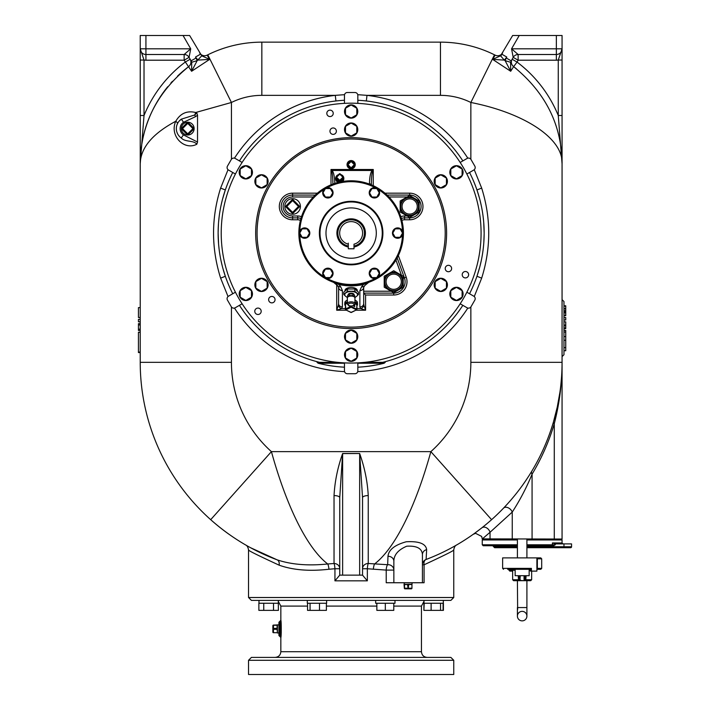 <?xml version="1.0" encoding="UTF-8"?>
<svg xmlns="http://www.w3.org/2000/svg" width="710" height="710" viewBox="0 0 710 710"><rect width="100%" height="100%" fill="white"/><g stroke="black" fill="none" stroke-linecap="round" stroke-linejoin="round"><path stroke-width="1.06" d="M526.909 545.733L551.475 545.733L551.475 546.682L537.355 546.682L537.355 545.733L536.014 545.733A0.95 0.444 -90 0 0 535.571 546.682L526.909 546.682M517.404 539.955L482.25 539.955L482.25 544.783L483.199 545.733L517.404 545.733M551.475 545.733L551.972 546.638L555.291 544.783L552.407 544.783A0.95 0.719 90 0 1 551.83 545.715L555.291 544.783L555.291 543.904L563.962 543.904L563.962 546.753L571.559 546.753A0.95 0.95 0 0 1 570.609 547.703L535.127 547.703L537.355 547.703L537.355 546.753L535.571 546.682L563.962 546.753L563.962 547.703M555.291 543.904L552.407 542.955L552.407 544.783L526.909 544.783M526.909 539.955L562.063 539.955L562.063 542.955L552.407 542.955M571.559 543.904L571.559 546.753L571.559 543.904L563.962 543.904M535.127 547.703L526.909 547.703L535.127 547.703A0.95 0.444 90 0 0 535.571 546.753L526.909 546.753M517.404 547.703L494.604 547.703L517.404 547.703M515.149 569.296L515.149 575.703L529.163 575.703L529.163 569.305A0.914 0.914 0 0 0 529.012 569.296A0.914 0.914 0 0 1 529.926 570.201A0.914 0.914 0 0 0 530.84 571.115L536.893 571.115L536.893 557.891L540.78 557.891L502.627 557.891L502.627 568.382L531.417 568.382L530.104 570.201A0.914 0.737 90 0 0 529.367 569.296L531.417 568.382L531.417 570.911A0.914 0.914 0 0 1 530.84 571.115L531.417 570.911M507.659 569.296L529.367 569.296M536.893 569.296L540.78 569.296L536.893 569.296M519.605 580.691A0.95 0.737 -90 0 1 518.877 579.742L512.655 579.742L513.605 580.691L530.707 580.691L531.657 579.742L531.657 571.115M517.643 609.446L517.404 580.691L526.909 580.691L526.909 609.446M526.909 616.111L526.909 607.565L517.404 607.565L517.404 616.111A4.748 4.748 0 0 0 524.53 620.229A4.748 4.748 0 0 0 524.53 612.002A4.748 4.748 0 0 0 517.404 616.111M520.253 575.703L519.924 580.443L524.708 580.691A0.95 0.737 -90 0 0 525.435 579.742L525.231 579.617A0.95 0.745 -42.6 0 1 524.388 580.443L524.06 579.671A0.95 0.825 0 0 0 525.009 578.845L525.231 579.617M519.924 580.443A0.95 0.745 -137.4 0 1 519.081 579.617L519.303 578.845A0.95 0.825 180 0 0 520.253 579.671M525.009 578.845L525.009 575.703M519.303 575.703L519.303 578.845L519.303 575.703M512.655 570.201L511.147 570.201L510.987 571.115L509.824 571.115L512.655 571.115M531.417 570.201L529.926 570.201L530.716 571.106M517.404 557.891L517.404 539.041M482.347 538.872L562.063 539.041L562.063 362.331A210.914 210.914 0 0 1 491.595 519.676C471.937 537.097 450.104 550.365 426.106 559.471A5.698 3.914 69.2 0 0 424.083 564.796L424.083 582.741L386.213 582.741L386.213 570.103L367.345 568.737A5.698 0.896 93.9 0 1 368.241 563.491A5.698 5.245 0 0 0 362.544 568.737L367.345 568.737L367.345 580.842L362.544 575.144L339.744 575.144L334.942 580.842L367.345 580.842M531.781 471.218A5.698 3.275 31.1 0 0 532.074 474.165C526.572 487.548 519.96 500.186 512.247 512.087A5.698 3.905 43.7 0 0 508.165 507.774A5.698 3.905 43.7 0 0 503.532 508.147M510.827 500.115L514.75 495.447M516.694 493.006L518.611 490.557M522.276 485.613L524.042 483.128M525.755 480.634L528.941 475.789M473.277 534.284L475.585 533.334L481.664 536.423L482.25 538.952M473.792 533.92L481.904 527.814A5.698 4.153 51.7 0 1 490.033 532.287L482.738 538.553M532.074 539.041L532.074 474.165C541.615 458.296 549.016 441.487 554.279 423.737A5.698 2.05 16.5 0 1 553.409 422.122L557.226 407.229M557.261 407.078L559.915 392.328M560.856 384.855L561.521 377.374M561.929 369.866L562.009 366.981M426.204 559.436L431.387 557.385M453.53 550.055C454.746 550.179 444.93 555.096 424.083 564.796L422.432 564.796A5.698 5.698 0 0 1 426.106 559.471L426.648 549.62A5.698 5.139 180 0 0 422.432 554.572C422.042 548.431 416.814 545.644 406.75 546.203C398.221 549.833 393.917 554.838 393.855 561.237L393.855 582.741M456.379 545.12A210.914 210.914 0 0 0 461.97 541.774A210.914 210.914 0 0 1 456.379 545.12A5.698 5.68 60.1 0 0 456.361 545.129M334.942 580.842L334.942 568.737L339.744 568.737A5.698 5.245 0 0 0 334.037 563.491A5.698 0.896 86.1 0 1 334.942 568.737L328.943 569.242C309.551 571.461 292.937 570.103 279.11 565.16C257.712 555.291 247.595 550.259 248.757 550.055M248.536 597.509L453.752 597.509L450.859 600.394L251.42 600.394L248.536 597.509L248.536 549.922C248.065 547.241 247.115 545.591 245.687 544.987L245.687 544.987M443.315 600.394L443.315 603.251L443.315 600.394L440.608 600.394M280.903 636.905L281.24 632.725M281.258 632.468L281.098 622.981M280.858 620.504L280.84 620.345C281.391 619.874 281.391 637.908 280.84 637.447L279.891 636.497C280.45 636.968 280.45 620.833 279.891 621.294L279.891 636.497L278.932 635.548L278.932 622.244L280.84 620.345L280.84 606.091L278.293 601.352L278.293 603.251L273.519 603.251L273.519 610.378L278.4 610.378L278.293 600.394M393.775 606.091L421.447 606.091L421.447 651.7L280.84 651.7C280.503 655.161 278.595 657.061 275.134 657.398L310.314 657.398M323.618 657.398L378.67 657.398M391.973 657.398L427.003 657.398M251.42 657.398L450.859 657.398L453.752 660.291L248.536 660.291L251.42 657.398M248.536 660.291L248.536 674.5L453.752 674.5L453.752 660.291M272.853 632.086A0.612 0.612 0 0 0 273.465 632.699L277.113 632.699L273.465 632.699L272.853 632.086L272.853 625.705L273.465 625.093L278.932 624.862L278.932 632.938L277.415 633L277.415 628.918M277.415 624.791L277.415 628.874M307.536 603.251L307.536 610.378L319.491 610.378L319.491 603.251L307.306 603.251L307.306 600.394M326.627 600.394L326.627 603.251L319.491 603.251M326.396 603.251L326.396 610.378L319.491 610.378M310.066 610.378L310.066 603.251M263.747 603.251L258.866 603.251L258.866 610.378L263.747 610.378L263.747 603.251L273.519 603.251M273.519 610.378L263.747 610.378M424.225 610.378L443.413 610.378L443.413 603.251L423.888 603.251L423.888 610.378L424.225 603.251M431.121 610.378L431.121 603.251M443.084 610.378L443.084 603.251M440.555 610.378L440.555 603.251M394.982 600.394L394.982 603.251L375.661 603.251L375.661 600.394M393.775 603.251L393.775 610.378L376.859 610.378L376.859 603.251M385.317 610.378L385.317 603.251M411.773 588.217L411.339 588.83A0.612 0.612 0 0 0 411.951 588.217L411.951 584.57L411.951 588.217L404.345 588.217A0.612 0.612 0 0 0 404.957 588.83L411.339 588.83L404.957 588.83L404.345 588.217L404.043 584.268L411.951 584.57L412.182 582.741M411.986 584.268L408.17 584.268M422.432 554.572L422.432 582.741M362.544 575.144L362.544 497.639A5.698 2.059 180 0 1 368.241 495.58L368.241 563.491L387.669 564.716A5.698 5.405 0 0 1 393.855 570.103L386.213 570.103A5.698 1.944 91.8 0 1 387.669 564.716L387.98 556.285C388.654 549.78 394.742 544.943 406.253 541.765C419.033 541.064 425.831 543.683 426.648 549.62M191.886 62.205L189.082 57.35L190.724 48.804L145.923 48.804L145.923 35.5L183.047 35.5L190.724 48.804L184.147 54.501A5.698 5.698 0 0 1 189.082 57.35L184.147 60.199L145.923 60.199A11.404 11.404 0 0 1 144.023 60.039L140.225 48.804A5.698 5.698 0 0 0 145.923 54.501L145.923 48.804L140.225 48.804L140.225 35.5L145.923 35.5M183.047 35.5L189.632 35.5L201.738 55.824L209.645 59.374L191.602 71.266L184.147 60.199L184.147 54.501L145.923 54.501L145.923 60.199M196.04 57.998L197.176 60.652L191.718 62.258L191.105 60.856L196.04 57.998L195.49 57.057L200.433 54.208M177.527 76.121A121.614 121.614 0 0 1 188.656 66.633A5.698 5.698 0 0 0 190.165 59.232L185.23 62.081A127.312 127.312 0 0 0 144.023 115.499L140.225 163.762A121.614 121.614 0 0 1 140.42 156.892M140.518 155.286A121.614 121.614 0 0 1 141.006 150.032M141.973 143.216A121.614 121.614 0 0 1 167.746 86.709M170.835 83.088A121.614 121.614 0 0 1 172.459 81.295M191.718 62.258L191.602 71.266L197.176 60.652L201.738 55.824M195.49 57.057L198.001 60.101L209.645 59.374L207.169 55.131A5.698 5.698 0 0 1 199.67 52.886A5.698 5.698 0 0 0 207.169 55.131L207.79 54.821A121.614 121.614 0 0 1 261.839 42.147L261.839 95.353A68.408 68.408 0 0 0 231.433 102.48L195.703 112.499L196.821 112.979L197.531 115.18L197.531 142.044L196.821 144.237C193.617 140.039 185.354 142.391 181.272 137.997L183.42 134.873L197.531 142.044M362.544 497.639L359.659 453.601L359.659 575.144M368.241 495.58C367.514 481.646 364.647 467.624 359.659 453.512L342.628 453.601L339.744 497.639L339.744 575.144M279.11 565.16A5.698 3.869 110.5 0 0 277.104 559.826C252.76 550.712 230.617 537.328 210.692 519.676A210.914 210.914 0 0 0 228.993 534.275M239.873 541.508A210.914 210.914 0 0 0 245.908 545.12M250.648 547.765L277.015 559.791M277.104 559.826C291.233 564.592 308.105 565.976 327.709 563.98L334.037 563.491L334.037 495.58C334.774 481.62 337.64 467.597 342.628 453.512L342.628 575.144M393.855 561.237A5.698 4.952 -0 0 0 387.98 556.285M500.772 56.081L502.618 52.886A5.698 5.698 0 0 1 495.118 55.131A121.614 121.614 0 0 0 440.448 42.147L261.839 42.147A121.614 121.614 0 0 0 207.79 54.821L231.433 102.48L231.433 159.271M501.855 54.208L506.789 57.057L504.286 60.101L500.55 55.824L512.655 35.5L556.356 35.5L556.356 48.804L511.555 48.804L519.241 35.5M556.356 60.199L556.356 54.501L518.14 54.501L511.555 48.804L513.206 57.35A5.698 5.698 0 0 1 518.14 54.501L518.14 60.199L517.058 62.081A127.312 127.312 0 0 1 558.264 115.499L558.264 60.039A11.404 11.404 0 0 1 556.356 60.199L518.14 60.199L513.206 57.35L510.57 62.258L510.685 71.266L492.642 59.374L495.118 55.131A5.698 5.698 0 0 0 502.618 52.886M506.789 57.057L506.248 57.998L511.182 60.856M470.854 159.271L470.854 102.48A68.408 68.408 0 0 0 440.448 95.353L440.448 42.147A121.614 121.614 0 0 1 494.497 54.821L470.854 102.48C523.66 112.837 563.358 138.157 562.063 163.762L562.063 60.039L562.063 115.499L558.264 115.499L562.063 163.762C561.779 125.031 545.626 92.655 513.632 66.633L517.058 62.081L512.123 59.232A5.698 5.698 0 0 0 513.632 66.633L510.685 71.266L505.112 60.652L510.57 62.258M500.55 55.824L492.642 59.374L504.286 60.101L505.112 60.652L506.248 57.998M558.264 60.039L562.063 48.804A5.698 5.698 0 0 1 556.356 54.501L556.356 48.804L562.063 48.804L562.063 60.039L558.264 60.039M140.225 48.804L140.225 115.499L144.023 115.499L144.023 60.039L140.225 60.039L140.225 362.331L231.433 362.331A119.706 119.706 0 0 0 271.424 451.631C285.207 501.659 305.442 546.815 327.709 563.98A5.698 1.225 84.8 0 1 328.943 569.242M188.656 66.633C156.653 92.655 140.509 125.031 140.225 163.762C140.562 147.937 152.41 133.764 175.769 121.25C180.375 113.351 187.023 110.432 195.703 112.499A5.698 2.121 109.6 0 1 194.691 114.993L195.516 116.662L183.508 122.289L181.396 119.129L179.195 121.055M440.448 42.147A121.614 121.614 0 0 1 494.497 54.821L495.118 55.131M562.063 48.804L562.063 35.5L556.356 35.5M339.744 497.639A5.698 2.059 0 0 0 334.037 495.58M210.692 519.676A210.914 210.914 0 0 1 140.225 362.331A210.914 210.914 0 0 0 210.692 519.676L271.424 451.631L430.855 451.631L491.595 519.676A210.914 210.914 0 0 0 562.063 362.331L562.063 163.762M470.854 306.969L470.854 362.331A119.706 119.706 0 0 1 430.855 451.631C417.081 501.659 396.837 546.815 374.578 563.98A5.698 1.225 95.2 0 0 373.345 569.242M140.225 332.315L138.441 332.315L138.441 352.08L140.225 352.08M140.225 323.671L138.441 323.671L140.225 323.671L138.441 323.671L138.441 330.469L140.225 330.469M138.441 307.616L140.225 307.616L138.441 307.616L138.441 317.494L140.225 317.494L138.441 317.494M140.225 319.349L138.441 319.349L138.441 321.816L140.225 321.816M140.225 352.55L138.441 352.55L138.441 352.08M138.441 332.253L140.225 332.253L138.441 332.315M178.237 122.289L177.438 123.709A5.698 1.793 25.5 0 0 175.769 121.25C169.193 135.619 184.05 150.946 196.821 144.237M181.396 119.129A11.404 11.404 0 0 0 181.272 137.997A11.404 11.404 0 0 1 181.396 119.129L194.691 114.993L196.821 112.979M177.438 123.709L176.719 125.643M176.879 132.113L177.669 133.977M178.707 135.574L179.914 136.906M197.531 115.18L195.516 116.662M187.733 122.226A6.381 6.381 0 0 1 193.262 131.803A6.381 6.381 0 0 1 182.204 131.803A6.381 6.381 0 0 1 187.733 122.226M181.875 127.96A0.914 0.914 0 0 0 181.875 129.255L187.298 134.252A0.612 0.612 0 0 0 188.159 134.252L193.368 129.034A0.612 0.612 0 0 0 193.368 128.182L188.159 122.963A0.612 0.612 0 0 0 187.298 122.963L182.088 128.182A0.612 0.612 0 0 0 182.088 129.034L182.514 128.608L187.733 133.817L187.085 134.465A0.914 0.914 0 0 0 188.372 134.465L193.59 129.255A0.914 0.914 0 0 0 193.59 127.96L188.372 122.75A0.914 0.914 0 0 0 187.085 122.75L181.875 127.96L182.514 128.608L188.372 122.75M562.063 299.62L563.962 301.519L563.962 354.725L562.063 356.624M563.962 347.572L565.746 347.572L565.746 330.425L563.962 330.425L565.746 330.425M563.962 332.076L565.746 332.076M563.962 336.567L565.746 336.567M563.962 340.267L565.746 340.267M563.962 350.731L565.746 350.731L565.746 347.572M565.746 321.852L563.962 321.852L565.746 321.852L563.962 321.852L565.746 321.852L565.746 325.047L563.962 325.047L565.746 325.047L565.746 328.641L563.962 328.641M563.962 315.675L565.746 315.675L563.962 315.675L565.746 315.675L565.746 305.788L563.962 305.788M563.962 312.338L565.746 312.338M563.962 319.997L565.746 319.997L565.746 317.53L563.962 317.53M228.034 296.549L220.615 278.134C211.198 248.074 211.198 218.068 220.615 188.097L228.034 169.69M220.615 188.097L225.327 189.952L222.505 199.297M222.212 200.433L220.97 205.785M219.15 216.692L218.582 222.168M218.485 223.437L218.13 232.339M218.13 233.111L218.582 244.062M218.627 244.577L219.15 249.53M219.594 252.804L219.94 254.996M220.97 260.437L222.212 265.797M222.878 268.344L225.327 276.279A133.01 133.01 0 0 0 232.756 293.745M220.615 278.134L225.327 276.279A133.01 133.01 0 0 1 232.756 172.486M234.477 158.161A138.672 138.672 0 0 1 335.289 95.353L344.545 94.678M357.742 94.678L366.99 95.353A138.672 138.672 0 0 1 467.81 158.161M474.253 169.69L481.673 188.097C491.08 218.156 491.08 248.163 481.673 278.134L474.253 296.549M469.532 293.745A133.01 133.01 0 0 0 476.951 276.279L479.782 266.942M480.075 265.806L481.318 260.446M483.137 249.538L483.705 244.062M483.803 242.793L484.149 233.892M484.158 233.12L483.705 222.177M483.661 221.662L483.137 216.701M482.685 213.426L482.339 211.234M481.318 205.793L480.075 200.433M479.401 197.886L476.951 189.952L481.673 188.097M469.532 172.486A133.01 133.01 0 0 1 476.951 276.279L481.673 278.134M242.11 303.791L235.214 307.767A2.884 2.884 0 0 1 231.274 306.711L227.466 300.135A2.884 2.884 0 0 1 228.522 296.185L235.418 292.2M357.831 103.358A129.93 129.93 0 0 0 221.289 228.655A129.93 129.93 0 0 0 348.912 363.032A129.93 129.93 0 0 0 481.078 233.12A129.93 129.93 0 0 0 357.831 103.358L357.831 95.397A2.884 2.884 0 0 0 354.947 92.504L347.341 92.504A2.884 2.884 0 0 0 344.457 95.397L344.457 103.358M333.167 134.376A3.204 3.204 0 0 0 336.371 131.173A3.204 3.204 0 0 0 333.167 127.96A3.204 3.204 0 0 0 329.964 131.173A3.204 3.204 0 0 0 333.167 134.376M448.418 271.726A3.204 3.204 0 0 0 451.631 268.522A3.204 3.204 0 0 0 448.418 265.318A3.204 3.204 0 0 0 445.214 268.522A3.204 3.204 0 0 0 448.418 271.726M271.841 302.868A3.204 3.204 0 0 0 275.045 299.655A3.204 3.204 0 0 0 271.841 296.452A3.204 3.204 0 0 0 268.637 299.655A3.204 3.204 0 0 0 271.841 302.868M330.026 116.564A3.204 3.204 0 0 0 333.23 113.351A3.204 3.204 0 0 0 330.026 110.148A3.204 3.204 0 0 0 326.822 113.351A3.204 3.204 0 0 0 330.026 116.564M465.423 277.912A3.204 3.204 0 0 0 468.627 274.708A3.204 3.204 0 0 0 465.423 271.504A3.204 3.204 0 0 0 462.21 274.708A3.204 3.204 0 0 0 465.423 277.912M257.987 314.495A3.204 3.204 0 0 0 261.191 311.282A3.204 3.204 0 0 0 257.987 308.078A3.204 3.204 0 0 0 254.775 311.282A3.204 3.204 0 0 0 257.987 314.495M446.608 233.12A95.459 95.459 0 0 0 303.41 150.44A95.459 95.459 0 0 0 303.41 315.79A95.459 95.459 0 0 0 446.608 233.12M351.139 361.363A6.638 6.638 0 0 0 356.89 351.406A6.638 6.638 0 0 0 345.397 351.406A6.638 6.638 0 0 0 351.139 361.363M345.495 357.991L345.495 351.468L351.139 348.202L356.793 351.468L356.793 357.991L351.139 361.248L345.495 357.991M351.139 104.867A6.638 6.638 0 0 0 345.397 114.825A6.638 6.638 0 0 0 356.89 114.825A6.638 6.638 0 0 0 351.139 104.867M356.793 108.248L356.793 114.763L351.139 118.029L345.495 114.763L345.495 108.248L351.139 104.982L356.793 108.248M240.078 168.998A6.638 6.638 0 0 0 245.829 178.947A6.638 6.638 0 0 0 251.571 168.998A6.638 6.638 0 0 0 240.078 168.998M245.829 165.794L251.473 169.051L251.473 175.574L245.829 178.831L240.175 175.574L240.175 169.051L245.829 165.794M261.493 187.99A6.638 6.638 0 0 0 267.235 178.041A6.638 6.638 0 0 0 255.742 178.041A6.638 6.638 0 0 0 261.493 187.99M255.84 184.618L255.84 178.095L261.493 174.837L267.137 178.095L267.137 184.618L261.493 187.875L255.84 184.618M261.493 291.508A6.638 6.638 0 0 0 267.235 281.559A6.638 6.638 0 0 0 255.742 281.559A6.638 6.638 0 0 0 261.493 291.508M255.84 288.136L255.84 281.613L261.493 278.355L267.137 281.613L267.137 288.136L261.493 291.402L255.84 288.136M440.795 187.99A6.638 6.638 0 0 0 446.537 178.041A6.638 6.638 0 0 0 435.044 178.041A6.638 6.638 0 0 0 440.795 187.99M435.15 184.618L435.15 178.095L440.795 174.837L446.439 178.095L446.439 184.618L440.795 187.875L435.15 184.618M351.139 136.231A6.638 6.638 0 0 0 356.89 126.282A6.638 6.638 0 0 0 345.397 126.282A6.638 6.638 0 0 0 351.139 136.231M345.495 132.859L345.495 126.336L351.139 123.079L356.793 126.336L356.793 132.859L351.139 136.116L345.495 132.859M351.139 343.276A6.638 6.638 0 0 0 356.89 333.318A6.638 6.638 0 0 0 345.397 333.318A6.638 6.638 0 0 0 351.139 343.276M345.495 339.895L345.495 333.38L351.139 330.114L356.793 333.38L356.793 339.895L351.139 343.161L345.495 339.895M440.795 291.508A6.638 6.638 0 0 0 446.537 281.559A6.638 6.638 0 0 0 435.044 281.559A6.638 6.638 0 0 0 440.795 291.508M435.15 288.136L435.15 281.613L440.795 278.355L446.439 281.613L446.439 288.136L440.795 291.402L435.15 288.136M462.21 297.241A6.638 6.638 0 0 0 456.459 287.284A6.638 6.638 0 0 0 450.717 297.241A6.638 6.638 0 0 0 462.21 297.241M456.459 300.445L450.814 297.179L450.814 290.665L456.459 287.399L462.103 290.665L462.103 297.179L456.459 300.445M240.078 297.241A6.638 6.638 0 0 0 251.571 297.241A6.638 6.638 0 0 0 245.829 287.284A6.638 6.638 0 0 0 240.078 297.241M240.175 290.665L245.829 287.399L251.473 290.665L251.473 297.179L245.829 300.445L240.175 297.179L240.175 290.665M462.21 168.998A6.638 6.638 0 0 0 450.717 168.998A6.638 6.638 0 0 0 456.459 178.947A6.638 6.638 0 0 0 462.21 168.998M462.103 175.574L456.459 178.831L450.814 175.574L450.814 169.051L456.459 165.794L462.103 169.051L462.103 175.574M235.418 174.03L228.522 170.045A2.884 2.884 0 0 1 227.466 166.105L231.274 159.519A2.884 2.884 0 0 1 235.214 158.463L242.11 162.448M460.178 162.448L467.073 158.463A2.884 2.884 0 0 1 471.014 159.519L474.812 166.105A2.884 2.884 0 0 1 473.756 170.045L466.86 174.03M466.86 292.2L473.756 296.185A2.884 2.884 0 0 1 474.812 300.135L471.014 306.711A2.884 2.884 0 0 1 467.073 307.767L460.178 303.791M357.831 362.881L357.831 370.842A2.884 2.884 0 0 1 354.947 373.726L347.341 373.726A2.884 2.884 0 0 1 344.457 370.842L344.457 362.881M261.839 95.353L335.289 95.353L335.936 100.98A133.01 133.01 0 0 0 239.439 160.904M462.84 160.904A133.01 133.01 0 0 0 357.831 100.27M344.457 100.27A133.01 133.01 0 0 0 335.936 100.98M366.342 100.98L366.99 95.353L440.448 95.353M239.439 305.327A133.01 133.01 0 0 0 319.571 362.331L317.042 362.331L318.16 363.236A134.234 134.234 0 0 0 344.457 367.185M357.831 367.185A134.234 134.234 0 0 0 384.119 363.236L357.831 363.236M462.84 305.327A133.01 133.01 0 0 1 382.708 362.331L385.246 362.331L384.119 363.236M382.708 362.331L364.825 362.331M337.463 362.331L319.571 362.331M554.279 539.041L554.279 423.737C559.498 403.386 562.089 382.921 562.063 362.331L470.854 362.331M351.139 327.132A94.057 94.057 0 0 1 269.685 186.047A94.057 94.057 0 0 1 432.603 186.047A94.057 94.057 0 0 1 351.139 327.132M397.165 257.899L404.416 277.823L406.209 277.175A13.304 13.304 0 0 1 393.704 295.023L365.588 295.023L363.68 293.123L393.704 293.123A11.404 11.404 0 0 0 404.416 277.823L403.209 278.267M363.68 286.529L363.68 287.346L364.798 285.518L368.73 282.323L363.422 284.524A3.799 1.349 77.4 0 0 362.588 284.106L365.641 283.317M388.956 289.946L393.704 292.689L403.209 287.204L403.209 276.234L393.704 270.75L384.208 276.234L384.208 281.719A9.505 9.505 0 0 1 398.461 273.492A9.505 9.505 0 0 1 398.461 289.946A9.505 9.505 0 0 1 384.208 281.719L384.208 287.204L388.956 289.946A9.505 9.505 0 0 1 384.208 281.719A9.505 9.505 0 0 1 398.461 273.492A9.505 9.505 0 0 1 398.461 289.946A9.505 9.505 0 0 1 384.208 281.719M386.089 281.719A7.615 7.615 0 0 1 393.704 274.104A7.615 7.615 0 0 1 401.319 281.719A7.615 7.615 0 0 1 393.704 289.334A7.615 7.615 0 0 1 386.089 281.719M363.937 305.282L365.588 310.217L360.644 308.575A3.799 2.946 -45 0 0 363.937 305.282L363.68 303.64A3.799 3.293 0 0 1 359.881 306.924L359.881 290.594L361.559 286.822L363.422 284.524C355.231 286.325 347.048 286.325 338.865 284.524L333.558 282.323A52.291 52.291 0 0 0 389.107 197.114A52.291 52.291 0 0 0 307.341 204.524A52.291 52.291 0 0 0 333.558 282.323L337.481 285.518A3.799 3.151 -31.5 0 0 340.729 286.822L338.865 284.524A3.799 1.349 102.6 0 1 339.7 284.106L336.647 283.317M335.076 282.846L334.312 282.589M367.203 282.846L367.975 282.589M371.809 197.291A5.192 5.192 0 0 0 379.593 192.792A5.192 5.192 0 0 0 371.809 188.301A5.192 5.192 0 0 0 371.809 197.291M379.282 192.792L376.841 197.025L371.96 197.025L369.519 192.792L371.96 188.567L376.841 188.567L379.282 192.792M330.478 197.291A5.192 5.192 0 0 0 330.478 188.301A5.192 5.192 0 0 0 322.695 192.792A5.192 5.192 0 0 0 330.478 197.291M330.327 188.567L332.768 192.792L330.327 197.025L325.446 197.025L322.997 192.792L325.446 188.567L330.327 188.567M309.817 233.075A5.192 5.192 0 0 0 302.034 228.584A5.192 5.192 0 0 0 302.034 237.575A5.192 5.192 0 0 0 309.817 233.075M302.185 228.851L307.066 228.851L309.507 233.075L307.066 237.309L302.185 237.309L299.744 233.075L302.185 228.851M330.478 268.868A5.192 5.192 0 0 0 322.695 273.359A5.192 5.192 0 0 0 330.478 277.858A5.192 5.192 0 0 0 330.478 268.868M322.997 273.359L325.446 269.134L330.327 269.134L332.768 273.359L330.327 277.592L325.446 277.592L322.997 273.359M371.809 268.868A5.192 5.192 0 0 0 371.809 277.858A5.192 5.192 0 0 0 379.593 273.359A5.192 5.192 0 0 0 371.809 268.868M371.96 277.592L369.519 273.359L371.96 269.134L376.841 269.134L379.282 273.359L376.841 277.592L371.96 277.592M338.563 211.287A25.161 25.161 0 0 1 376.3 233.075A25.161 25.161 0 0 1 338.563 254.863A25.161 25.161 0 0 1 338.563 211.287M348.317 247.036A14.244 14.244 0 0 1 351.139 218.831A14.244 14.244 0 0 1 353.997 247.036M353.997 246.059A13.295 13.295 0 0 0 362.144 225.62A13.295 13.295 0 0 0 340.143 225.62A13.295 13.295 0 0 0 348.317 246.068L348.282 243.113L348.317 248.793L353.997 248.793L353.997 244.187A11.466 11.466 0 0 0 360.556 226.534A11.466 11.466 0 0 0 341.723 226.534A11.466 11.466 0 0 0 348.282 244.187M392.47 233.075A5.192 5.192 0 0 0 400.254 237.575A5.192 5.192 0 0 0 400.254 228.584A5.192 5.192 0 0 0 392.47 233.075M400.103 237.309L395.213 237.309L392.772 233.075L395.213 228.851L400.103 228.851L402.543 233.075L400.103 237.309M404.913 214.704L409.67 217.446L419.166 211.962L419.166 200.992L409.67 195.507L400.165 200.992L400.165 206.477A9.505 9.505 0 0 1 414.418 198.25A9.505 9.505 0 0 1 414.418 214.704A9.505 9.505 0 0 1 400.165 206.477L400.165 211.962L404.913 214.704M402.055 206.477A7.615 7.615 0 0 1 409.67 198.862A7.615 7.615 0 0 1 417.285 206.477A7.615 7.615 0 0 1 409.67 214.092A7.615 7.615 0 0 1 402.055 206.477M284.825 206.477A7.792 7.792 0 0 1 292.618 198.685A7.792 7.792 0 0 1 300.41 206.477A7.792 7.792 0 0 1 292.618 214.269A7.792 7.792 0 0 1 284.825 206.477M286.094 205.829A0.914 0.914 0 0 0 286.094 207.125L292.192 212.787A0.612 0.612 0 0 0 293.044 212.787L298.928 206.903A0.612 0.612 0 0 0 298.928 206.042L293.044 200.167A0.612 0.612 0 0 0 292.192 200.167L286.308 206.042A0.612 0.612 0 0 0 286.308 206.903L286.742 206.477L292.618 212.352L291.97 213A0.914 0.914 0 0 0 293.265 213L299.141 207.125A0.914 0.914 0 0 0 299.141 205.829L293.265 199.954A0.914 0.914 0 0 0 291.97 199.954L286.094 205.829L286.742 206.477L293.265 199.954M338.599 303.64L338.351 305.282A3.799 2.946 45 0 0 341.634 308.575L342.406 306.924A3.799 3.293 0 0 1 338.599 303.64L338.599 287.337A3.799 3.293 0 0 0 342.406 290.594L340.729 286.822M361.559 286.822A3.799 3.151 31.5 0 0 364.798 285.518M359.881 290.594A3.799 3.293 -0 0 0 363.68 287.337L363.68 303.64M387.065 195.072L409.67 195.072A11.404 11.404 0 0 1 421.065 206.477A11.404 11.404 0 0 1 409.67 217.881L404.567 217.881A7.597 7.597 0 0 0 401.381 218.573M332.901 184.067C332.83 177.677 332.404 173.311 331.597 170.968L332.2 170.48L372.058 170.48L372.661 170.968C371.845 173.382 371.41 177.873 371.357 184.423A1.899 0.488 180 0 0 369.457 183.934C369.555 177.376 370.425 172.894 372.058 170.48L373.265 169.495L331.002 169.495L332.2 170.48C333.78 172.779 334.65 177.092 334.8 183.402M372.661 170.968L373.265 169.495L373.265 185.692M340.942 174.624A4.1 3.967 180 0 1 343.791 179.062L343.729 179.444A4.038 3.896 180 0 1 342.69 181.476M338.2 182.417A4.038 3.896 180 0 1 335.759 179.444L335.688 179.062A4.1 3.967 180 0 1 338.537 174.624M343.791 179.062A4.1 3.967 180 0 1 342.264 181.547M338.776 182.266A4.1 3.967 180 0 1 335.688 179.062M340.143 173.87A0.612 0.586 0 0 0 339.344 173.87L336.149 176.95A0.612 0.586 0 0 0 336.123 177.811L335.901 179.035A0.914 0.879 180 0 1 335.635 178.432L335.635 178.396A0.914 0.879 180 0 1 335.901 177.793L335.945 177.828M340.223 181.938L343.365 178.751L343.365 177.811A0.612 0.586 0 0 0 343.365 176.976L343.365 177.811L340.17 180.89L339.744 180.322L342.93 177.234L339.744 174.154L336.549 177.234L339.744 180.322L339.309 180.89A0.612 0.586 0 0 0 340.17 180.89L340.17 181.84A0.612 0.586 180 0 1 339.753 182.008L339.753 182.008A0.612 0.586 180 0 1 339.309 181.84L336.123 178.751A0.612 0.586 180 0 1 335.945 178.352L335.945 177.393A0.612 0.612 0 0 1 336.123 176.959L339.318 173.87L340.161 173.87L343.338 176.95M339.318 173.87A0.612 0.612 0 0 1 340.161 173.87L343.356 176.959A0.612 0.612 0 0 1 343.542 177.393L343.844 178.432A0.914 0.879 180 0 1 343.578 179.035L343.365 178.751A0.612 0.586 180 0 0 343.542 178.352L343.844 178.396A0.914 0.879 180 0 0 343.578 177.793L343.542 177.757M331.597 170.968L331.002 169.495L331.002 184.822M313.314 196.972L292.618 196.972L292.618 195.072L315.222 195.072M292.618 196.972A9.505 9.505 0 0 0 283.121 206.477A9.505 9.505 0 0 0 292.618 215.973L292.618 219.78A13.304 13.304 0 0 1 279.314 206.477A13.304 13.304 0 0 1 292.618 193.173L292.618 195.072A11.404 11.404 0 0 0 281.213 206.477A11.404 11.404 0 0 0 292.618 217.881L297.712 217.881L297.712 219.78A5.698 5.698 0 0 1 300.401 220.446M300.898 218.573A7.597 7.597 0 0 0 297.712 217.881L297.712 215.973L292.618 215.973M337.481 285.518L338.608 287.346L338.599 286.529M338.351 305.282L336.7 310.217L336.7 284.453M345.317 308.575L341.634 308.575L336.7 310.217L346.462 310.217M357.334 291.153L357.299 290.452A6.15 3.08 180 0 0 351.139 287.452A6.15 3.08 180 0 0 344.989 290.452L344.953 291.153M354.947 301.839A6.381 3.195 0 0 1 357.529 304.324L357.441 302.611A6.301 3.151 180 0 0 354.947 300.179M347.341 300.179A6.301 3.151 180 0 0 344.847 302.611L344.758 304.324A6.381 3.195 0 0 1 347.341 301.839M357.529 304.324A6.381 3.195 0 0 1 356.961 305.717M345.317 305.717A6.381 3.195 0 0 1 344.758 304.324M353.544 305.602A0.914 0.559 63.4 0 0 354.805 305.912A0.914 0.559 63.4 0 0 354.317 305.078M343.773 294.446L343.773 292.174L347.456 288.988L354.831 288.988L358.514 292.174L358.514 294.446L356.668 296.274A6.381 3.195 180 0 0 356.668 293.079A6.381 3.195 180 0 0 351.139 291.49A6.381 3.195 180 0 0 345.61 293.079A6.381 3.195 180 0 0 345.61 296.274L343.773 294.446L347.456 291.26L354.831 291.26L358.514 294.446M347.456 297.641L345.61 296.274A6.381 3.195 0 0 0 347.572 297.321M354.13 295.005L354.112 294.641A2.964 1.482 180 0 0 351.139 293.195A2.964 1.482 180 0 0 348.175 294.641L348.157 295.005M354.716 297.321A6.381 3.195 180 0 0 356.668 296.274L354.831 297.641M347.66 297.206L347.589 295.502L349.364 293.958L352.923 293.958L354.698 295.502L354.627 297.206M347.589 297.144L349.364 295.608L352.923 295.608L354.698 297.144M348.992 296.398A2.618 1.305 0 0 1 353.296 296.398M347.341 297.969A3.799 1.899 0 0 1 351.139 296.07A3.799 1.899 0 0 1 354.947 297.969L354.947 303.729A3.799 1.899 0 0 0 351.139 301.83A3.799 1.899 0 0 0 347.341 303.729L347.341 297.969M352.923 293.958L352.923 295.608M349.364 293.958L349.364 295.608M354.831 288.988L354.831 291.26M347.456 288.988L347.456 291.26M350.713 161.055L350.5 160.833A0.914 0.914 0 0 1 351.122 160.566L351.166 160.566A4.1 4.1 0 0 1 355.248 164.693A4.1 4.1 0 0 1 351.122 168.776A4.1 4.1 0 0 1 347.039 164.649A4.1 4.1 0 0 1 351.166 160.566A0.914 0.914 0 0 1 351.787 160.833L351.574 161.055A0.612 0.612 0 0 0 350.713 161.055L347.518 164.241A0.612 0.612 0 0 0 347.518 165.102L350.713 168.297A0.612 0.612 0 0 0 351.574 168.297L354.769 165.102A0.612 0.612 0 0 0 354.769 164.241L351.574 161.055A0.612 0.612 0 0 0 350.713 161.055L351.574 161.055M347.341 164.658L347.039 164.649A0.914 0.914 0 0 1 347.305 164.028L351.139 167.862L354.334 164.676L351.139 161.481L347.305 165.315A0.914 0.914 0 0 1 347.039 164.693L347.341 164.684M351.13 168.474L351.122 168.776A0.914 0.914 0 0 1 350.5 168.51L351.139 167.862L351.787 168.51A0.914 0.914 0 0 1 351.166 168.776L351.157 168.474M354.947 164.684L355.248 164.693A0.914 0.914 0 0 1 354.982 165.315L354.334 164.676L354.982 164.028A0.914 0.914 0 0 1 355.248 164.649L354.947 164.658M517.404 546.753L493.654 546.753L517.404 546.682M551.972 546.638L551.475 546.682M482.25 544.783L517.404 544.783M529.163 570.245L529.926 570.245M525.72 580.691L526.119 575.703M525.435 579.742L531.657 579.742M526.909 608.497L526.909 607.653M518.593 580.691L518.202 575.703M524.06 579.671L524.06 575.703M512.655 579.742L512.655 570.245L515.149 570.245M536.893 569.234A0.914 0.683 -90 0 0 537.346 568.382L536.893 568.382M541.694 568.382L541.694 558.805L537.346 558.805L537.346 568.382L541.694 568.382L540.78 569.296M511.147 569.296L511.147 570.201L508.919 570.201L509.824 571.115M536.893 557.945A0.914 0.683 -90 0 1 537.346 558.805L536.893 558.805M490.033 539.041L490.033 532.287L512.247 512.087L512.247 539.041M376.859 606.091L326.396 606.091M307.536 606.091L280.84 606.091M273.465 632.521L273.465 628.465L272.853 628.9L273.465 629.326L277.113 629.326L277.415 632.734M277.415 628.252L273.465 628.465L273.465 625.27L277.113 625.27L277.113 628.882M272.853 625.705A0.612 0.612 0 0 1 273.465 625.093L273.465 625.27M277.415 629.539L277.113 628.909M407.505 584.268L408.143 588.83L408.791 584.268M408.135 584.57L404.522 584.57L404.522 588.217M404.309 584.268L404.105 582.741M359.659 453.512L342.628 453.512M140.225 329.2L138.441 329.2M140.225 324.94L138.441 324.94M183.42 134.873A7.597 7.597 0 0 1 183.508 122.289M181.875 129.255L187.085 134.465M188.372 134.465L187.733 133.817L192.942 128.608L187.085 122.75M193.59 127.96L192.942 128.608L193.59 129.255M563.962 306.196L565.746 306.196M563.962 308.53L565.746 308.53M563.962 308.85L565.746 308.85M563.962 310.705L565.746 310.705M563.962 311.912L565.746 311.912M563.962 312.933L565.746 312.933M563.962 315.267L565.746 315.267M563.962 325.801L565.746 325.801M563.962 327.887L565.746 327.887M231.433 306.969L231.433 362.331M467.81 308.069A138.672 138.672 0 0 1 357.725 371.632M344.563 371.632A138.672 138.672 0 0 1 234.477 308.069M344.457 363.236L318.16 363.236M355.825 310.217L365.588 310.217L365.588 295.023M292.618 219.78L297.712 219.78M292.618 193.173L317.343 193.173M409.67 217.446L409.67 219.78A13.304 13.304 0 0 0 422.965 206.477A13.304 13.304 0 0 0 409.67 193.173L384.935 193.173M409.67 219.78L404.567 219.78A5.698 5.698 0 0 0 401.887 220.446M398.345 255.582L406.209 277.175M395.931 260.064L401.452 275.223M391.157 291.224L363.68 291.224M384.811 281.719A8.893 8.893 0 0 1 398.15 274.024A8.893 8.893 0 0 1 398.15 289.423A8.893 8.893 0 0 1 384.811 281.719M333.558 282.323A52.291 52.291 0 0 0 389.107 197.114A52.291 52.291 0 0 0 307.341 204.524A52.291 52.291 0 0 0 333.558 282.323M378.465 276.589A51.377 51.377 0 0 0 402.49 234.983M327.124 278.498A51.377 51.377 0 0 0 375.164 278.498M299.798 234.983A51.377 51.377 0 0 0 323.822 276.589M323.822 189.561A51.377 51.377 0 0 0 299.798 231.176M375.164 187.662A51.377 51.377 0 0 0 327.124 187.662M402.49 231.176A51.377 51.377 0 0 0 378.465 189.561M367.026 260.588A31.772 31.772 0 0 0 367.026 205.563A31.772 31.772 0 0 0 319.376 233.075A31.772 31.772 0 0 0 367.026 260.588M366.706 260.029A31.125 31.125 0 0 1 324.186 248.642A31.125 31.125 0 0 1 335.582 206.122A31.125 31.125 0 0 1 378.093 217.517A31.125 31.125 0 0 1 366.706 260.029M407.123 215.973L404.567 215.973A9.505 9.505 0 0 0 400.822 216.745M407.123 196.972L388.973 196.972M400.165 206.477A9.505 9.505 0 0 1 414.418 198.25A9.505 9.505 0 0 1 414.418 214.704A9.505 9.505 0 0 1 400.165 206.477M400.777 206.477A8.893 8.893 0 0 1 414.116 198.773A8.893 8.893 0 0 1 414.116 214.18A8.893 8.893 0 0 1 400.777 206.477M301.466 216.745A9.505 9.505 0 0 0 297.712 215.973M286.094 207.125L291.97 213M293.265 213L292.618 212.352L298.502 206.477L291.97 199.954M299.141 205.829L298.502 206.477L299.141 207.125M342.406 306.924L342.406 290.594M404.567 219.78L404.567 215.973M409.67 193.173L409.67 195.507M335.901 179.035L339.309 181.84L339.309 180.89L336.123 177.811L336.123 176.959M340.676 181.849L343.578 179.035M359.881 306.924L360.644 308.575L356.961 308.575M345.282 304.723L345.282 304.723A0.914 0.453 0 0 1 345.282 304.084L347.341 303.534M347.341 303.055L345.282 304.084M350.713 306.09L351.139 307.199L356.358 309.8L356.784 309.063L350.713 306.454L345.504 309.063L345.655 309.817L351.139 312.409L356.624 309.817L356.997 304.084L354.947 303.055M356.997 304.084A0.914 0.453 0 0 1 356.997 304.723L356.997 304.723M351.565 312.196L350.722 312.196M351.574 306.09L351.139 307.199L345.93 309.8L345.424 304.714M354.947 303.534L356.784 304.883M345.504 304.883L345.317 309.276A0.612 0.612 0 0 0 345.655 309.817L350.873 312.427A0.612 0.612 0 0 0 351.414 312.427L356.624 309.817A0.612 0.612 0 0 0 356.961 309.276L356.864 304.714M351.139 305.974A2.849 1.429 0 0 1 348.672 303.836A2.849 1.429 0 0 1 353.607 303.836A2.849 1.429 0 0 1 351.139 305.974M393.704 295.023L393.704 292.689M350.5 160.833L347.305 164.028M347.305 165.315L350.5 168.51M351.787 168.51L354.982 165.315M354.982 164.028L351.787 160.833M493.654 546.682L492.704 545.733M562.063 542.955L563.012 543.904M485.063 539.041L485.063 539.955M559.249 539.041L559.249 539.955M493.654 546.753L494.604 547.703M502.627 568.382L503.532 569.296M517.404 608.497L517.404 607.565M512.655 570.245L511.706 569.296M508.919 570.201L508.919 569.296M541.694 558.805L540.78 557.891M526.909 557.891L526.909 539.041M453.752 597.509L453.752 549.922C454.214 547.25 455.163 545.599 456.601 544.987L456.592 544.987M421.447 606.091L423.994 601.352M280.84 651.7L280.84 637.447M421.447 651.7C421.784 655.161 423.684 657.061 427.145 657.398M258.973 600.394L258.973 603.251M423.994 600.394L423.994 603.251M356.491 42.147L351.166 42.147M513.632 66.633L516.356 68.746M562.009 366.759L561.965 368.579M347.341 303.729C348.211 305.664 349.471 306.454 351.139 306.108C353.811 305.806 355.071 305.016 354.947 303.729"/></g></svg>
